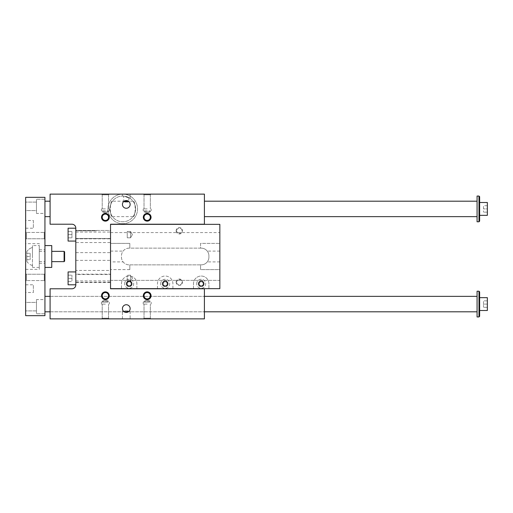 <?xml version="1.0" encoding="UTF-8"?>
<svg xmlns="http://www.w3.org/2000/svg" width="513" height="513" viewBox="0 0 513 513"><rect width="100%" height="100%" fill="white"/><g stroke="black" fill="none" stroke-linecap="round" stroke-linejoin="round"><path stroke-width="0.38" stroke-dasharray="2.56 1.92" d="M110.532 288.652L219.846 288.652L208.913 288.652L208.913 283.766A7.714 7.714 0 0 0 201.199 276.045A7.714 7.714 0 0 0 193.484 283.766L193.484 288.652L172.907 288.652L172.907 283.766A7.714 7.714 0 0 0 165.186 276.045A7.714 7.714 0 0 0 157.472 283.766L157.472 288.652L136.894 288.652L136.894 283.766A7.714 7.714 0 0 0 129.18 276.045A7.714 7.714 0 0 0 121.466 283.766L121.466 288.652L110.532 288.652L219.846 288.652L219.846 269.607L200.557 269.607L200.557 264.862L201.199 264.862C203.674 264.811 205.7 263.823 207.271 261.899A7.714 7.714 0 0 0 208.913 257.141L208.913 255.859A7.714 7.714 0 0 0 201.199 248.138L129.18 248.138A7.714 7.714 0 0 0 121.466 255.859L121.466 257.141A7.714 7.714 0 0 0 129.18 264.862L201.199 264.862A7.714 7.714 0 0 0 208.913 257.141L208.913 255.859A7.714 7.714 0 0 0 207.271 251.101C205.707 249.183 203.687 248.196 201.199 248.138L200.557 248.138L200.557 243.38L219.846 243.38L200.557 243.393L200.557 248.138L129.821 248.138L129.821 243.393L110.532 243.393L110.532 232.581L110.532 288.781L204.411 288.781L204.411 318.874L50.088 318.874L50.088 288.781L71.948 288.781A3.86 3.86 0 0 0 75.809 284.92L75.809 228.08A3.86 3.86 0 0 0 71.948 224.219L50.088 224.219L50.088 194.126L204.411 194.126L204.411 224.219L110.532 224.219L110.532 288.652L110.532 280.367L219.846 280.367L219.846 224.348L110.532 224.348M176.119 230.779A3.213 3.213 0 0 0 180.942 233.562A3.213 3.213 0 0 0 180.942 227.996A3.213 3.213 0 0 0 176.119 230.779M176.119 282.221A3.213 3.213 0 0 1 180.942 279.438A3.213 3.213 0 0 1 180.942 285.004A3.213 3.213 0 0 1 176.119 282.221M122.748 194.126A14.787 14.787 0 0 0 109.942 216.313A14.787 14.787 0 0 0 135.554 216.313A14.787 14.787 0 0 0 122.748 194.126A14.787 14.787 0 0 0 107.961 208.913A14.787 14.787 0 0 0 122.748 223.706A14.787 14.787 0 0 0 137.535 208.913A14.787 14.787 0 0 0 122.748 194.126M127.827 197.101A12.863 12.863 0 0 0 110.609 213.171A12.863 12.863 0 0 0 131.527 218.314A12.863 12.863 0 0 0 127.827 197.101L130.142 198.396L123.736 196.094L122.427 196.056L127.904 197.133L130.142 198.396L128.84 197.588A12.863 12.863 0 0 1 130.962 218.814A12.863 12.863 0 0 1 110.494 212.818A12.863 12.863 0 0 1 123.736 196.094L127.827 197.101M109.885 208.913C110.673 213.626 111.526 216.197 112.462 216.633C109.609 217.153 109.602 200.692 112.462 201.199C111.526 201.635 110.667 204.206 109.885 208.913M135.612 208.913C134.829 204.206 133.97 201.635 133.04 201.199C135.887 200.679 135.894 217.14 133.04 216.633C133.97 216.197 134.829 213.626 135.612 208.913M122.427 194.126L122.427 196.056L122.427 194.126L130.142 194.126L122.427 194.126M68.088 228.208L68.088 241.065L68.088 228.208L68.088 241.065L75.809 241.065L75.809 228.208L75.809 241.065M68.088 234.64L68.088 231.421L68.088 237.852L68.088 234.64L71.948 234.64L71.948 237.852L71.948 231.421L71.948 237.852L71.948 231.421L71.948 234.64L68.088 234.64L68.088 237.852L71.948 237.852L68.088 237.852L68.088 231.421L71.948 231.421L68.088 231.421L68.088 234.64L71.948 234.64L68.088 234.64M128.84 197.588L128.84 201.84L123.736 201.84L123.736 196.094M110.532 242.566L110.532 251.017L110.532 243.38L129.821 243.38L129.821 248.138L129.18 248.138C126.692 248.196 124.665 249.183 123.107 251.101A7.714 7.714 0 0 0 121.466 255.859L121.466 257.141A7.714 7.714 0 0 0 123.107 261.899C124.678 263.823 126.705 264.811 129.18 264.862L129.821 264.862L129.821 269.62L129.821 264.862L200.557 264.862L200.557 269.62L219.846 269.62L219.846 232.581L219.846 280.367L110.532 280.367L110.532 261.983L110.532 280.88L110.532 232.062L110.532 242.566L75.809 242.566L75.809 232.062L75.809 280.938L75.809 270.434L110.532 270.434M75.809 270.434L75.809 252.64L110.532 252.64L110.532 251.017L110.532 261.899L123.107 261.899M75.809 252.64L75.809 242.566M50.088 208.913L50.088 216.633L50.088 208.913M50.088 304.087L50.088 296.367L50.088 304.087M204.411 304.087L204.411 296.367L204.411 304.087M204.411 208.913L204.411 216.633L204.411 208.913M144.018 295.725A3.161 3.161 0 0 0 148.764 298.463A3.161 3.161 0 0 0 148.764 292.987A3.161 3.161 0 0 0 144.018 295.725A3.161 3.161 0 0 1 147.186 292.564A3.161 3.161 0 0 1 150.347 295.725A3.161 3.161 0 0 1 147.186 298.887A3.161 3.161 0 0 1 144.018 295.725A3.161 3.161 0 0 0 148.764 298.463A3.161 3.161 0 0 0 148.764 292.987A3.161 3.161 0 0 0 144.018 295.725M143.198 295.725A3.989 3.989 0 0 0 149.18 299.175A3.989 3.989 0 0 0 149.18 292.275A3.989 3.989 0 0 0 143.198 295.725A3.989 3.989 0 0 0 149.18 299.175A3.989 3.989 0 0 0 149.18 292.275A3.989 3.989 0 0 0 143.198 295.725M108.551 295.725A3.161 3.161 0 0 1 105.389 298.887A3.161 3.161 0 0 1 102.222 295.725A3.161 3.161 0 0 1 105.389 292.564A3.161 3.161 0 0 1 108.551 295.725M101.401 295.725A3.989 3.989 0 0 0 107.377 299.175A3.989 3.989 0 0 0 107.377 292.275A3.989 3.989 0 0 0 101.401 295.725A3.989 3.989 0 0 0 107.377 299.175A3.989 3.989 0 0 0 107.377 292.275A3.989 3.989 0 0 0 101.401 295.725M102.222 295.725A3.161 3.161 0 0 0 106.967 298.463A3.161 3.161 0 0 0 106.967 292.987A3.161 3.161 0 0 0 102.222 295.725A3.161 3.161 0 0 0 106.967 298.463A3.161 3.161 0 0 0 106.967 292.987A3.161 3.161 0 0 0 102.222 295.725M150.347 217.275A3.161 3.161 0 0 0 147.186 214.113A3.161 3.161 0 0 0 144.018 217.275A3.161 3.161 0 0 0 147.186 220.436A3.161 3.161 0 0 0 150.347 217.275M143.198 217.275A3.989 3.989 0 0 1 149.18 213.825A3.989 3.989 0 0 1 149.18 220.725A3.989 3.989 0 0 1 143.198 217.275A3.989 3.989 0 0 1 149.18 213.825A3.989 3.989 0 0 1 149.18 220.725A3.989 3.989 0 0 1 143.198 217.275M144.018 217.275A3.161 3.161 0 0 1 148.764 214.537A3.161 3.161 0 0 1 148.764 220.013A3.161 3.161 0 0 1 144.018 217.275A3.161 3.161 0 0 1 148.764 214.537A3.161 3.161 0 0 1 148.764 220.013A3.161 3.161 0 0 1 144.018 217.275M108.551 217.275A3.161 3.161 0 0 0 105.389 214.113A3.161 3.161 0 0 0 102.222 217.275A3.161 3.161 0 0 0 105.389 220.436A3.161 3.161 0 0 0 108.551 217.275M101.401 217.275A3.989 3.989 0 0 1 107.377 213.825A3.989 3.989 0 0 1 107.377 220.725A3.989 3.989 0 0 1 101.401 217.275A3.989 3.989 0 0 1 107.377 213.825A3.989 3.989 0 0 1 107.377 220.725A3.989 3.989 0 0 1 101.401 217.275M102.222 217.275A3.161 3.161 0 0 1 106.967 214.537A3.161 3.161 0 0 1 106.967 220.013A3.161 3.161 0 0 1 102.222 217.275A3.161 3.161 0 0 1 106.967 214.537A3.161 3.161 0 0 1 106.967 220.013A3.161 3.161 0 0 1 102.222 217.275M124.742 312.122A3.86 3.86 0 0 1 125.756 304.767A3.86 3.86 0 0 1 127.827 312.122L124.742 312.122M122.427 204.411A3.86 3.86 0 0 0 130.001 205.456A3.86 3.86 0 0 0 127.827 200.878L124.742 200.878A3.86 3.86 0 0 0 122.427 204.411M75.809 284.792L75.809 271.935L75.809 284.792M151.04 318.874L143.326 318.874L151.04 318.874L143.326 318.874L151.04 318.874L150.347 318.182L144.018 318.182L150.347 318.182L144.018 318.182L150.347 318.182L151.04 318.874M109.243 318.874L101.529 318.874L109.243 318.874L101.529 318.874L109.243 318.874L108.551 318.182L102.222 318.182L108.551 318.182L102.222 318.182L108.551 318.182L109.243 318.874M130.142 318.874L122.427 318.874L130.142 318.874L122.427 318.874L130.142 318.874L130.142 311.16L122.427 311.16L130.142 311.16L130.142 318.874M143.326 194.126L151.04 194.126L143.326 194.126L151.04 194.126L143.326 194.126L144.018 194.818L150.347 194.818L144.018 194.818L143.326 194.126M101.529 194.126L109.243 194.126L101.529 194.126L109.243 194.126L101.529 194.126L102.222 194.818L108.551 194.818L102.222 194.818L101.529 194.126M199.268 284.875L199.268 282.65L199.268 284.875L201.199 285.991L203.129 284.875L203.129 282.65L201.199 281.534L199.268 282.65L201.199 281.534L203.129 282.65L203.129 284.875L201.199 285.991L199.268 284.875M203.77 283.766A2.571 2.571 0 0 0 199.91 281.534A2.571 2.571 0 0 0 199.91 285.991A2.571 2.571 0 0 0 203.77 283.766M204.091 283.766A2.892 2.892 0 0 0 201.199 280.874A2.892 2.892 0 0 0 198.307 283.766A2.892 2.892 0 0 0 201.199 286.658A2.892 2.892 0 0 0 204.091 283.766M198.627 283.766A2.571 2.571 0 0 1 202.488 281.534A2.571 2.571 0 0 1 202.488 285.991A2.571 2.571 0 0 1 198.627 283.766M167.764 283.766A2.571 2.571 0 0 0 163.903 281.534A2.571 2.571 0 0 0 163.903 285.991A2.571 2.571 0 0 0 167.764 283.766M168.084 283.766A2.892 2.892 0 0 0 165.186 280.874A2.892 2.892 0 0 0 162.294 283.766A2.892 2.892 0 0 0 165.186 286.658A2.892 2.892 0 0 0 168.084 283.766M162.615 283.766A2.571 2.571 0 0 1 166.475 281.534A2.571 2.571 0 0 1 166.475 285.991A2.571 2.571 0 0 1 162.615 283.766M131.751 283.766A2.571 2.571 0 0 0 127.891 281.534A2.571 2.571 0 0 0 127.891 285.991A2.571 2.571 0 0 0 131.751 283.766M132.072 283.766A2.892 2.892 0 0 0 129.18 280.874A2.892 2.892 0 0 0 126.288 283.766A2.892 2.892 0 0 0 129.18 286.658A2.892 2.892 0 0 0 132.072 283.766M126.608 283.766A2.571 2.571 0 0 1 130.462 281.534A2.571 2.571 0 0 1 130.462 285.991A2.571 2.571 0 0 1 126.608 283.766M126.288 283.766A2.892 2.892 0 0 1 130.623 281.259A2.892 2.892 0 0 1 130.623 286.273A2.892 2.892 0 0 1 126.288 283.766M129.821 269.607L110.532 269.607L129.821 269.62M110.532 252.64L110.532 261.899M198.307 283.766A2.892 2.892 0 0 1 202.648 281.259A2.892 2.892 0 0 1 202.648 286.273A2.892 2.892 0 0 1 198.307 283.766M136.894 288.652L136.894 283.766A7.714 7.714 0 0 0 129.18 276.045A7.714 7.714 0 0 0 121.466 283.766L121.466 288.652L136.894 288.652M162.294 283.766A2.892 2.892 0 0 1 166.635 281.259A2.892 2.892 0 0 1 166.635 286.273A2.892 2.892 0 0 1 162.294 283.766M124.678 283.766A4.502 4.502 0 0 1 131.431 279.867A4.502 4.502 0 0 1 131.431 287.665A4.502 4.502 0 0 1 124.678 283.766A4.502 4.502 0 0 0 131.431 287.665A4.502 4.502 0 0 0 131.431 279.867A4.502 4.502 0 0 0 124.678 283.766M172.907 288.652L172.907 283.766A7.714 7.714 0 0 0 165.186 276.045A7.714 7.714 0 0 0 157.472 283.766L157.472 288.652L172.907 288.652M160.684 283.766A4.502 4.502 0 0 1 167.437 279.867A4.502 4.502 0 0 1 167.437 287.665A4.502 4.502 0 0 1 160.684 283.766A4.502 4.502 0 0 0 167.437 287.665A4.502 4.502 0 0 0 167.437 279.867A4.502 4.502 0 0 0 160.684 283.766M208.913 288.652L208.913 283.766A7.714 7.714 0 0 0 201.199 276.045A7.714 7.714 0 0 0 193.484 283.766L193.484 288.652L208.913 288.652M196.697 283.766A4.502 4.502 0 0 1 203.449 279.867A4.502 4.502 0 0 1 203.449 287.665A4.502 4.502 0 0 1 196.697 283.766A4.502 4.502 0 0 0 203.449 287.665A4.502 4.502 0 0 0 203.449 279.867A4.502 4.502 0 0 0 196.697 283.766M176.677 230.779A2.661 2.661 0 0 0 180.666 233.082A2.661 2.661 0 0 0 180.666 228.477A2.661 2.661 0 0 0 176.677 230.779A2.661 2.661 0 0 1 180.666 228.477A2.661 2.661 0 0 1 180.666 233.082A2.661 2.661 0 0 1 176.677 230.779M176.677 282.221A2.661 2.661 0 0 1 180.666 279.918A2.661 2.661 0 0 1 180.666 284.523A2.661 2.661 0 0 1 176.677 282.221A2.661 2.661 0 0 0 180.666 284.523A2.661 2.661 0 0 0 180.666 279.918A2.661 2.661 0 0 0 176.677 282.221M127.25 284.875L127.25 282.65L129.18 281.534L131.11 282.65L131.11 284.875L129.18 285.991L127.25 284.875L129.18 285.991L131.11 284.875L131.11 282.65L129.18 281.534L127.25 282.65L127.25 284.875M163.262 284.875L163.262 282.65L165.186 281.534L167.116 282.65L167.116 284.875L165.186 285.991L163.262 284.875L165.186 285.991L167.116 284.875L167.116 282.65L165.186 281.534L163.262 282.65L163.262 284.875M128.84 201.84L127.827 201.84M124.742 201.84L123.736 201.84M71.948 278.36L71.948 281.579L71.948 275.148L71.948 278.36L68.088 278.36L68.088 281.579L68.088 275.148L68.088 278.36L71.948 278.36M150.347 301.259L144.018 301.259L150.347 301.259L144.018 301.259L150.347 301.259L150.347 302.157L144.018 302.157L150.347 302.157L150.347 301.259L147.186 300.111L150.347 301.259M105.389 208.913L101.401 208.913L105.389 208.913M102.222 211.741L108.551 211.741L102.222 211.741L108.551 211.741L102.222 211.741L102.222 210.843L108.551 210.843L102.222 210.843L102.222 211.741L105.389 212.889L102.222 211.741M105.389 210.843L101.401 210.843L105.389 210.843M147.186 208.913L143.198 208.913L147.186 208.913M144.018 211.741L150.347 211.741L144.018 211.741L150.347 211.741L144.018 211.741L144.018 210.843L150.347 210.843L144.018 210.843L144.018 211.741L147.186 212.889L144.018 211.741M147.186 210.843L143.198 210.843L147.186 210.843M105.389 304.087L101.401 304.087L105.389 304.087M108.551 301.259L102.222 301.259L108.551 301.259L102.222 301.259L108.551 301.259L108.551 302.157L102.222 302.157L108.551 302.157L108.551 301.259L105.389 300.111L108.551 301.259M105.389 302.157L101.401 302.157L105.389 302.157M147.186 304.087L143.198 304.087L147.186 304.087M147.186 302.157L143.198 302.157L147.186 302.157M68.088 231.421L71.948 231.421L68.088 231.421M68.088 237.852L71.948 237.852L68.088 237.852M68.088 271.935L68.088 284.792M68.088 281.579L71.948 281.579L68.088 281.579M68.088 275.148L71.948 275.148L68.088 275.148M127.25 237.801L127.25 231.472L127.25 237.801L130.571 237.801L130.571 231.472L130.571 237.801L130.571 231.472L130.571 237.801L132.392 234.64L130.571 237.801L127.25 237.801L127.25 231.472L127.25 237.801M75.809 230.459L75.809 238.814L75.809 230.459L75.809 238.814L75.809 230.459L110.532 230.459L110.532 238.814L110.532 230.459L110.532 238.814L110.532 230.459L75.809 230.459M75.809 238.494L75.809 230.779L75.809 238.494L75.809 230.779L75.809 238.494L96.386 238.494L75.809 238.494M110.532 238.494L96.386 238.494L110.532 238.494L110.532 230.779L110.532 238.494M127.25 281.528L127.25 275.199L127.25 281.528L130.571 281.528L130.571 275.199L130.571 281.528L132.392 278.36L130.571 275.199L127.25 275.199M75.809 274.186L75.809 282.541L75.809 274.186L110.532 274.186L110.532 282.541L110.532 274.186M75.809 274.506L75.809 282.221L75.809 274.506L110.532 274.506L110.532 282.221L110.532 274.506M75.809 238.814L110.532 238.814L75.809 238.814M127.096 283.766A2.084 2.084 0 0 1 130.219 281.958A2.084 2.084 0 0 1 130.219 285.568A2.084 2.084 0 0 1 127.096 283.766M131.264 283.766A2.084 2.084 0 0 0 128.135 281.958A2.084 2.084 0 0 0 128.135 285.568A2.084 2.084 0 0 0 131.264 283.766M163.102 283.766A2.084 2.084 0 0 1 166.231 281.958A2.084 2.084 0 0 1 166.231 285.568A2.084 2.084 0 0 1 163.102 283.766M167.276 283.766A2.084 2.084 0 0 0 164.147 281.958A2.084 2.084 0 0 0 164.147 285.568A2.084 2.084 0 0 0 167.276 283.766M199.115 283.766A2.084 2.084 0 0 1 202.244 281.958A2.084 2.084 0 0 1 202.244 285.568A2.084 2.084 0 0 1 199.115 283.766M203.283 283.766A2.084 2.084 0 0 0 200.153 281.958A2.084 2.084 0 0 0 200.153 285.568A2.084 2.084 0 0 0 203.283 283.766M479.636 202.488L479.636 215.345L479.636 202.488M479.636 221.135L479.636 196.697M25.65 315.662L44.939 315.662L44.939 197.338L25.65 197.338L25.65 315.662M487.35 205.7L483.49 205.7L483.49 212.132L483.49 205.7L487.35 205.7L487.35 208.913L483.49 208.913L487.35 208.913L487.35 205.7M487.35 297.655L487.35 310.512M479.636 297.655L479.636 310.512L479.636 297.655M479.636 316.303L479.636 291.865M51.755 267.433L51.755 245.567M51.755 256.5L51.755 251.357L51.755 256.5M478.988 316.944L478.988 291.224M487.35 304.087L487.35 300.868L487.35 307.3L487.35 304.087L483.49 304.087L483.49 307.3L483.49 300.868L483.49 304.087L487.35 304.087M477.064 296.367L477.064 311.801L477.064 296.367M477.064 316.944L477.064 291.224M477.064 221.776L477.064 196.056M477.064 216.633L477.064 201.199L477.064 216.633M478.988 221.776L478.988 196.056M487.35 300.868L483.49 300.868L487.35 300.868M487.35 307.3L483.49 307.3L487.35 307.3M487.35 212.132L483.49 212.132L487.35 212.132L487.35 208.913L487.35 212.132M64.619 251.87L64.619 261.13M32.466 245.567L32.466 267.433L32.466 245.567L39.283 245.567L39.283 267.433L39.283 245.567M32.466 256.5L32.466 247.497L32.466 256.5M44.939 213.414L44.939 199.268L44.939 213.414L44.939 199.268L44.939 213.414L36.455 213.414L36.455 199.268L36.455 213.414L36.455 199.268L36.455 213.414L44.939 213.414M44.939 299.586L44.939 313.732L44.939 299.586L44.939 313.732L44.939 299.586L36.455 299.586L36.455 313.732L36.455 299.586L36.455 313.732L36.455 299.586L44.939 299.586M44.939 235.602L44.939 231.741L44.939 235.602M44.939 277.398L44.939 281.259L44.939 277.398M44.939 216.633L44.939 201.199L44.939 216.633M44.939 296.367L44.939 311.801L44.939 296.367M44.939 245.567L44.939 267.433L44.939 245.567M30.152 253.287L30.152 259.713L30.152 253.287L26.811 253.287L26.811 256.5L26.811 253.287L30.152 253.287M25.65 243.637L25.65 269.363L25.65 243.637L39.283 243.637L39.283 269.363L39.283 243.637M25.65 281.259L25.65 273.538L25.65 281.259L25.65 273.538L25.65 281.259L26.349 280.56L26.349 274.237L26.349 280.56L25.65 281.259M25.65 231.741L25.65 239.462L25.65 231.741L25.65 239.462L25.65 231.741L26.349 232.44L26.349 238.763L26.349 232.44L25.65 231.741M26.349 280.56L26.349 274.237L26.349 280.56L44.246 280.56L44.246 274.237L44.246 280.56L44.246 274.237L44.246 280.56L44.939 281.259L44.246 280.56L26.349 280.56M26.349 232.44L26.349 238.763L26.349 232.44L44.246 232.44L44.246 238.763L44.246 232.44L44.246 238.763L44.246 232.44L44.939 231.741L44.246 232.44L26.349 232.44M25.65 292.513L25.65 284.792L25.65 292.513L33.364 292.513L33.364 284.792L33.364 292.513M25.65 220.487L25.65 228.208L25.65 220.487L33.364 220.487L33.364 228.208L33.364 220.487M36.455 306.659L36.455 302.413L36.455 310.904L36.455 302.413L25.65 302.413L25.65 310.904L25.65 302.413L25.65 310.904L25.65 302.413L36.455 302.413L36.455 306.659M36.455 206.341L36.455 210.586L36.455 202.096L36.455 210.586L25.65 210.586L25.65 202.096L25.65 210.586L25.65 202.096L25.65 210.586L36.455 210.586L36.455 206.341M26.811 256.5L30.152 256.5L26.811 256.5L26.811 259.713L26.811 256.5M26.811 259.713L30.152 259.713L26.811 259.713M26.811 251.678L26.811 261.322L26.811 251.678C28.144 249.542 30.03 248.151 32.466 247.497A9.285 9.285 0 0 0 26.811 251.678M64.106 251.357L64.106 261.643M50.088 296.367L204.411 296.367L50.088 296.367M112.462 216.633L133.04 216.633M487.35 202.488L487.35 215.345M39.283 256.5L39.283 249.748L39.283 256.5M44.939 256.5L44.939 263.252L44.939 256.5M219.846 261.899L207.271 261.899M219.846 251.101L207.271 251.101M110.532 251.101L123.107 251.101M75.809 260.36L110.532 260.36M130.142 194.126L130.142 198.396L130.142 194.126M124.742 201.199L112.462 201.199M50.088 311.801L204.411 311.801L50.088 311.801M75.809 280.938L110.532 280.938M75.809 232.062L110.532 232.062M133.04 201.199L127.827 201.199M110.532 232.581L219.846 232.581M144.018 302.157L144.018 301.259L144.018 302.157M102.222 194.818L102.222 208.913L102.222 194.818M108.551 194.818L108.551 208.913L108.551 194.818L109.243 194.126L108.551 194.818M108.551 210.843L108.551 211.741L105.389 212.889L108.551 211.741L108.551 210.843M109.372 210.843L109.372 208.913L109.372 210.843M101.401 210.843L101.401 208.913L101.401 210.843M144.018 194.818L144.018 208.913L144.018 194.818M150.347 194.818L150.347 208.913L150.347 194.818L151.04 194.126L150.347 194.818M150.347 210.843L150.347 211.741L147.186 212.889L150.347 211.741L150.347 210.843M151.168 210.843L151.168 208.913L151.168 210.843M143.198 210.843L143.198 208.913L143.198 210.843M122.427 318.874L122.427 311.16L122.427 318.874M108.551 318.182L108.551 304.087L108.551 318.182M102.222 318.182L102.222 304.087L102.222 318.182L101.529 318.874L102.222 318.182M102.222 302.157L102.222 301.259L105.389 300.111L102.222 301.259L102.222 302.157M101.401 302.157L101.401 304.087L101.401 302.157M109.372 302.157L109.372 304.087L109.372 302.157M150.347 318.182L150.347 304.087L150.347 318.182M144.018 318.182L144.018 304.087L144.018 318.182L143.326 318.874L144.018 318.182M143.198 302.157L143.198 304.087L143.198 302.157M151.168 302.157L151.168 304.087L151.168 302.157M147.186 300.111L144.018 301.259L147.186 300.111M127.25 231.472L130.571 231.472L132.392 234.64L130.571 231.472L127.25 231.472M96.386 230.779L75.809 230.779L96.386 230.779M75.809 282.541L110.532 282.541M110.532 282.221L75.809 282.221M39.283 267.433L32.466 267.433M25.65 269.363L39.283 269.363M26.349 274.237L25.65 273.538L26.349 274.237L44.246 274.237L44.939 273.538L44.246 274.237L26.349 274.237M26.349 238.763L25.65 239.462L26.349 238.763L44.246 238.763L44.939 239.462L44.246 238.763L26.349 238.763M25.65 284.792L33.364 284.792M25.65 228.208L33.364 228.208M44.939 313.732L36.455 313.732L44.939 313.732M36.455 310.904L25.65 310.904L36.455 310.904M44.939 199.268L36.455 199.268L44.939 199.268M36.455 202.096L25.65 202.096L36.455 202.096M26.811 261.322A9.285 9.285 0 0 0 32.466 265.503M39.283 261.643L44.939 261.643M39.283 251.357L44.939 251.357M39.283 263.252L44.939 263.252M39.283 249.748L44.939 249.748"/><path stroke-width="0.77" d="M71.948 224.219L50.088 224.219L50.088 194.126L204.411 194.126L204.411 224.219L110.532 224.219L110.532 288.781L204.411 288.781L204.411 318.874L50.088 318.874L50.088 288.781L71.948 288.781A3.86 3.86 0 0 0 75.809 284.92L75.809 228.08A3.86 3.86 0 0 0 71.948 224.219M144.018 295.725A3.161 3.161 0 0 1 147.186 292.564A3.161 3.161 0 0 1 150.347 295.725A3.161 3.161 0 0 1 147.186 298.887A3.161 3.161 0 0 1 144.018 295.725M143.326 295.725A3.86 3.86 0 0 0 149.11 299.066A3.86 3.86 0 0 0 149.11 292.384A3.86 3.86 0 0 0 143.326 295.725M102.222 295.725A3.161 3.161 0 0 1 105.389 292.564A3.161 3.161 0 0 1 108.551 295.725A3.161 3.161 0 0 1 105.389 298.887A3.161 3.161 0 0 1 102.222 295.725M101.529 295.725A3.86 3.86 0 0 0 107.313 299.066A3.86 3.86 0 0 0 107.313 292.384A3.86 3.86 0 0 0 101.529 295.725M150.347 217.275A3.161 3.161 0 0 0 147.186 214.113A3.161 3.161 0 0 0 144.018 217.275A3.161 3.161 0 0 0 147.186 220.436A3.161 3.161 0 0 0 150.347 217.275M143.326 217.275A3.86 3.86 0 0 1 149.11 213.934A3.86 3.86 0 0 1 149.11 220.616A3.86 3.86 0 0 1 143.326 217.275M108.551 217.275A3.161 3.161 0 0 0 105.389 214.113A3.161 3.161 0 0 0 102.222 217.275A3.161 3.161 0 0 0 105.389 220.436A3.161 3.161 0 0 0 108.551 217.275M101.529 217.275A3.86 3.86 0 0 1 107.313 213.934A3.86 3.86 0 0 1 107.313 220.616A3.86 3.86 0 0 1 101.529 217.275M124.742 312.122L124.742 311.16L127.827 311.16L127.827 312.122M122.427 308.589A3.86 3.86 0 0 0 128.212 311.93A3.86 3.86 0 0 0 128.212 305.248A3.86 3.86 0 0 0 122.427 308.589M122.427 204.411A3.86 3.86 0 0 1 128.212 201.07A3.86 3.86 0 0 1 128.212 207.752A3.86 3.86 0 0 1 122.427 204.411M127.827 200.878L127.827 201.84L124.742 201.84L124.742 200.878M68.088 228.208L75.809 228.208L68.088 228.208L68.088 241.065L75.809 241.065M110.532 224.348L219.846 224.348L219.846 288.652L110.532 288.652M124.742 311.16L127.827 311.16M75.809 284.792L68.088 284.792L68.088 271.935L75.809 271.935M479.636 196.697L479.636 221.135L478.988 221.776L478.988 196.056L479.636 196.697M25.65 315.662L44.939 315.662L44.939 197.338L25.65 197.338L25.65 315.662M479.636 310.512L487.35 310.512L487.35 297.655L479.636 297.655M479.636 291.865L479.636 316.303L478.988 316.944L478.988 291.224L479.636 291.865M44.939 245.567L51.755 245.567L51.755 267.433L44.939 267.433M478.988 291.224L477.064 291.224L477.064 316.944L478.988 316.944M478.988 196.056L477.064 196.056L477.064 221.776L478.988 221.776M51.755 261.643L64.106 261.643L64.619 261.13L64.619 251.87L64.106 251.357L51.755 251.357M64.106 261.643L64.106 251.357M44.939 296.367L50.088 296.367M204.411 296.367L477.064 296.367M44.939 216.633L50.088 216.633M204.411 216.633L477.064 216.633M479.636 215.345L487.35 215.345L487.35 202.488L479.636 202.488M44.939 311.801L50.088 311.801M204.411 311.801L477.064 311.801M44.939 201.199L50.088 201.199M124.742 201.199L127.827 201.199M204.411 201.199L477.064 201.199"/></g></svg>
